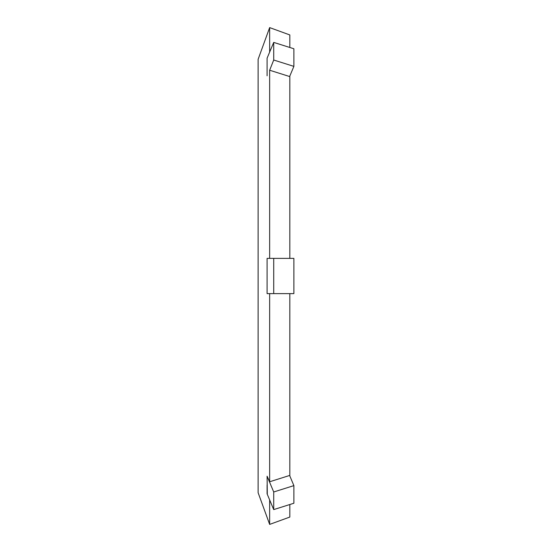 <?xml version="1.0" encoding="UTF-8"?>
<svg xmlns="http://www.w3.org/2000/svg" width="552" height="552" viewBox="0 0 552 552"><rect width="100%" height="100%" fill="white"/><g stroke="black" fill="none" stroke-linecap="round" stroke-linejoin="round"><path stroke-width="0.83" d="M289.821 258.384L289.821 76.045M289.821 47.479L289.821 34.942L269.652 27.6L269.652 52.067M289.821 504.521L289.821 517.058L269.652 524.4L258.115 492.688L258.115 59.312L269.652 27.6M267.299 493.764L267.092 476.21L269.652 481.772L269.652 293.616M269.652 524.4L269.652 499.933M269.652 258.384L269.652 70.228L289.614 76.535L293.885 66.378L273.716 60.023L269.652 70.228M289.821 475.955L289.821 293.616M269.652 481.772L289.614 475.465L293.885 485.622L273.716 491.977L267.092 476.21M293.885 293.616L267.092 293.616L267.092 258.384L293.885 258.384L293.885 293.616M273.716 293.616L273.716 258.384M293.885 485.622L293.885 503.238L273.716 509.599L267.092 493.826L267.092 485.015M273.716 509.599L273.716 491.977M293.885 66.378L293.885 48.762L273.716 42.401L267.092 58.174L267.092 75.79M273.716 60.023L273.716 42.401"/></g></svg>
